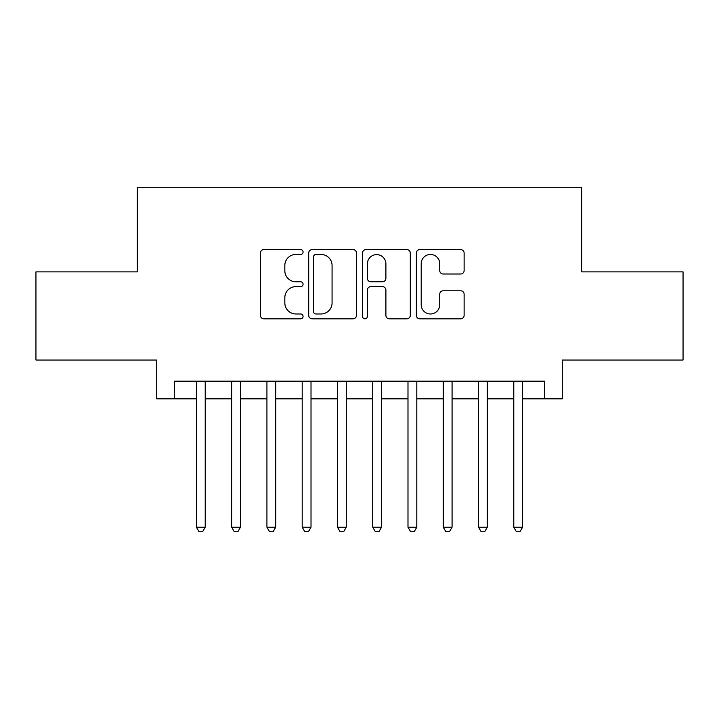 <?xml version="1.0" encoding="UTF-8"?>
<svg xmlns="http://www.w3.org/2000/svg" width="719" height="719" viewBox="0 0 719 719"><rect width="100%" height="100%" fill="white"/><g stroke="black" fill="none" stroke-linecap="round" stroke-linejoin="round"><path stroke-width="1.08" d="M303.076 252.018A2.427 2.427 0 0 0 300.659 249.601L263.882 249.601A3.46 3.46 0 0 0 260.413 253.061L260.413 315.362A3.46 3.46 0 0 0 263.882 318.823L300.659 318.823A2.427 2.427 0 0 0 303.076 316.405A2.427 2.427 0 0 0 300.659 313.978L295.895 313.978A11.073 11.073 0 0 1 284.823 302.906L284.823 297.711A11.073 11.073 0 0 1 295.895 286.629L300.659 286.629A2.427 2.427 0 0 0 303.076 284.212A2.427 2.427 0 0 0 300.659 281.785L295.895 281.785A11.073 11.073 0 0 1 284.823 270.712L284.823 265.518A11.073 11.073 0 0 1 295.895 254.445L300.659 254.445A2.427 2.427 0 0 0 303.076 252.018M460.663 274.002A3.46 3.46 0 0 0 464.123 270.542L464.123 253.061A3.46 3.46 0 0 0 460.663 249.601L419.815 249.601A3.46 3.46 0 0 0 416.355 253.061L416.355 315.362A3.46 3.46 0 0 0 419.815 318.823L460.663 318.823A3.46 3.46 0 0 0 464.123 315.362L464.123 294.251A3.46 3.46 0 0 0 460.663 290.791L443.183 290.791A3.46 3.46 0 0 0 439.722 294.251L439.722 304.721A9.257 9.257 0 0 1 430.456 313.978A9.257 9.257 0 0 1 421.199 304.721L421.199 263.702A9.257 9.257 0 0 1 430.456 254.445A9.257 9.257 0 0 1 439.722 263.702L439.722 270.542A3.46 3.46 0 0 0 443.183 274.002L460.663 274.002M174.366 398.82L174.366 381.187L544.634 381.187L544.634 398.82L562.267 398.82L562.267 360.03L683.05 360.03L683.05 271.872L581.662 271.872L581.662 187.237L137.338 187.237L137.338 271.872L35.95 271.872L35.95 360.03L156.733 360.03L156.733 398.82L196.404 398.82M356.471 253.061A3.46 3.46 0 0 0 353.011 249.601L312.163 249.601A3.46 3.46 0 0 0 308.703 253.061L308.703 315.362A3.46 3.46 0 0 0 312.163 318.823L353.011 318.823A3.46 3.46 0 0 0 356.471 315.362L356.471 253.061M365.989 249.601L406.837 249.601A3.46 3.46 0 0 1 410.297 253.061L410.297 315.362A3.46 3.46 0 0 1 406.837 318.823L389.356 318.823A3.46 3.46 0 0 1 385.896 315.362L385.896 290.099A3.46 3.46 0 0 0 382.436 286.629L370.833 286.629A3.46 3.46 0 0 0 367.373 290.099L367.373 316.405A2.427 2.427 0 0 1 364.955 318.823A2.427 2.427 0 0 1 362.529 316.405L362.529 253.061A3.46 3.46 0 0 1 365.989 249.601M205.221 398.82L231.671 398.82M240.479 398.82L266.929 398.82M275.745 398.82L302.196 398.82M311.012 398.82L337.463 398.82M346.279 398.82L372.721 398.82M381.537 398.82L407.988 398.82M416.804 398.82L443.255 398.82M452.071 398.82L478.521 398.82M487.329 398.82L513.779 398.82M522.596 398.82L544.634 398.82M315.974 254.445A2.427 2.427 0 0 0 313.547 256.863L313.547 311.552A2.427 2.427 0 0 0 315.974 313.978L320.989 313.978A11.073 11.073 0 0 0 332.07 302.906L332.07 265.518A11.073 11.073 0 0 0 320.989 254.445L315.974 254.445M385.896 263.873A9.257 9.257 0 0 0 376.63 254.616A9.257 9.257 0 0 0 367.373 263.873L367.373 278.325A3.46 3.46 0 0 0 370.833 281.785L382.436 281.785A3.46 3.46 0 0 0 385.896 278.325L385.896 263.873M205.221 381.187L205.221 527.18L196.404 527.18L196.404 381.187M205.221 527.18L202.578 531.763L199.046 531.763L196.404 527.18M240.479 381.187L240.479 527.18L231.671 527.18L231.671 381.187M240.479 527.18L237.836 531.763L234.313 531.763L231.671 527.18M275.745 381.187L275.745 527.18L266.929 527.18L266.929 381.187M275.745 527.18L273.103 531.763L269.58 531.763L266.929 527.18M311.012 381.187L311.012 527.18L302.196 527.18L302.196 381.187M311.012 527.18L308.37 531.763L304.838 531.763L302.196 527.18M346.279 381.187L346.279 527.18L337.463 527.18L337.463 381.187M346.279 527.18L343.628 531.763L340.105 531.763L337.463 527.18M381.537 381.187L381.537 527.18L372.721 527.18L372.721 381.187M381.537 527.18L378.895 531.763L375.372 531.763L372.721 527.18M416.804 381.187L416.804 527.18L407.988 527.18L407.988 381.187M416.804 527.18L414.162 531.763L410.63 531.763L407.988 527.18M452.071 381.187L452.071 527.18L443.255 527.18L443.255 381.187M452.071 527.18L449.42 531.763L445.897 531.763L443.255 527.18M487.329 381.187L487.329 527.18L478.521 527.18L478.521 381.187M487.329 527.18L484.687 531.763L481.164 531.763L478.521 527.18M522.596 381.187L522.596 527.18L513.779 527.18L513.779 381.187M522.596 527.18L519.954 531.763L516.422 531.763L513.779 527.18"/></g></svg>
